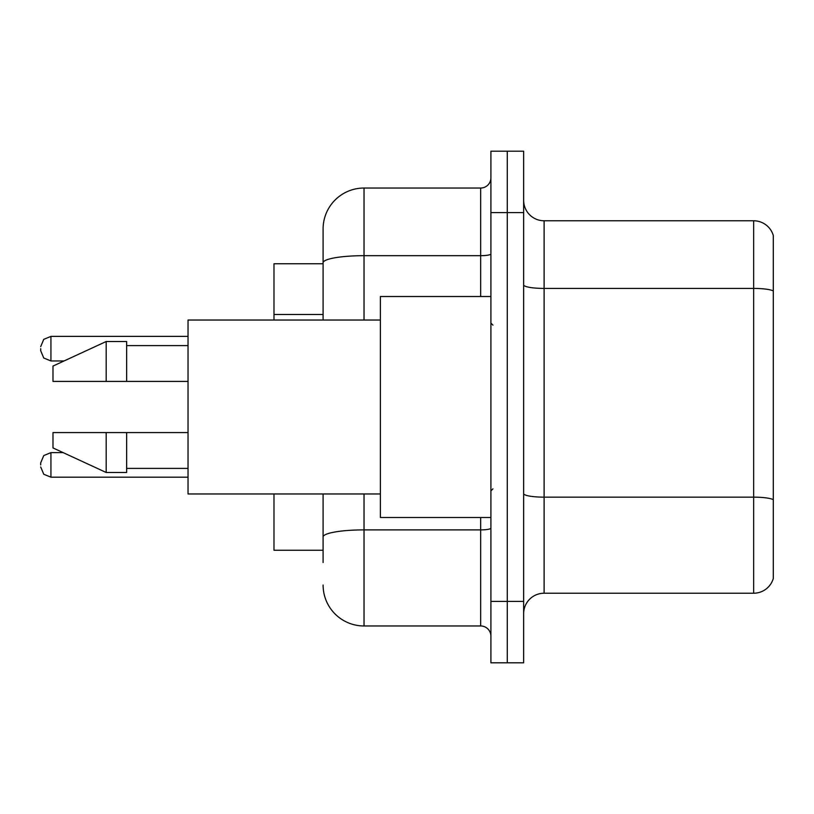 <?xml version="1.0" encoding="UTF-8"?>
<svg xmlns="http://www.w3.org/2000/svg" width="814" height="814" viewBox="0 0 814 814"><rect width="100%" height="100%" fill="white"/><g stroke="black" fill="none" stroke-linecap="round" stroke-linejoin="round"><path stroke-width="1.22" d="M323.097 263.756L273.982 263.756L273.982 320.034M323.097 550.244L273.982 550.244L273.982 493.966M523.646 613.685A20.462 20.462 0 0 1 544.108 593.223L753.652 593.223L753.652 220.777L544.108 220.777A20.462 20.462 0 0 1 523.646 200.315A20.462 20.462 0 0 0 544.108 220.777L544.108 593.223M507.275 601.404L507.275 662.799L523.646 662.799L523.646 601.404L507.275 601.404L507.275 662.799L490.903 662.799L490.903 601.404L507.275 601.404L507.275 212.596L507.275 601.404M490.903 601.404L490.903 151.201L507.275 151.201L507.275 212.596L507.275 151.201L523.646 151.201L523.646 601.404M773.3 235.511A20.462 20.462 0 0 0 753.652 220.777A20.462 20.462 0 0 1 773.3 235.511L773.3 578.489A20.462 20.462 0 0 1 753.652 593.223M323.097 562.525L323.097 493.966M364.031 493.966L364.031 625.966L480.667 625.966L480.667 517.501M323.097 320.034L323.097 228.968A40.924 40.924 0 0 1 364.031 188.034L480.667 188.034A10.236 10.236 0 0 0 490.903 177.808M364.031 188.034L364.031 255.677A40.924 7.102 180 0 0 323.097 262.79L323.097 228.968M490.903 636.192A10.236 10.236 0 0 0 480.667 625.966M364.031 625.966A40.924 40.924 0 0 1 323.097 585.032M490.903 296.5L380.392 296.5L380.392 517.501L490.903 517.501M380.392 320.034L188.034 320.034L188.034 493.966L380.392 493.966M106.186 381.42L52.981 381.42L52.981 366.076L106.186 341.514L106.186 381.42L188.034 381.42M106.186 341.514L126.648 341.514L126.648 381.42M188.034 432.58L126.648 432.58L126.648 472.486L106.186 472.486L106.186 432.58L52.981 432.58L52.981 447.924L106.186 472.486M52.981 432.58L66.524 432.58M126.648 432.58L106.186 432.58M40.7 464.916L40.7 462.871L40.7 464.916M40.7 348.677L40.7 350.722L40.7 348.677M323.097 314.489L273.982 314.489M773.3 290.985A20.462 3.551 180 0 0 753.652 288.421L544.108 288.421A20.462 3.551 0 0 1 523.646 284.869M773.3 499.704A20.462 3.551 180 0 0 753.652 497.151L544.108 497.151A20.462 3.551 0 0 1 523.646 493.599M523.646 212.596L490.903 212.596M490.903 528.113A10.236 1.781 0 0 1 480.667 529.894L364.031 529.894A40.924 7.102 180 0 0 323.097 536.996M364.031 320.034L364.031 255.677L480.667 255.677L480.667 188.034M480.667 296.5L480.667 255.677A10.236 1.781 0 0 0 490.903 253.907M40.7 462.871L43.753 455.575L50.936 452.635L50.936 477.187L188.034 477.187M188.034 336.396L50.936 336.396L50.936 360.958L43.753 358.018L40.7 350.722M492.948 325.142L490.903 323.097M126.648 345.604L188.034 345.604M126.648 468.396L188.034 468.396M492.948 488.858L490.903 490.903M50.936 452.635L63.177 452.635M50.936 477.187L43.753 474.247L40.7 466.961M50.936 360.958L64.062 360.958M50.936 336.396L43.753 339.336L40.7 346.632"/></g></svg>
